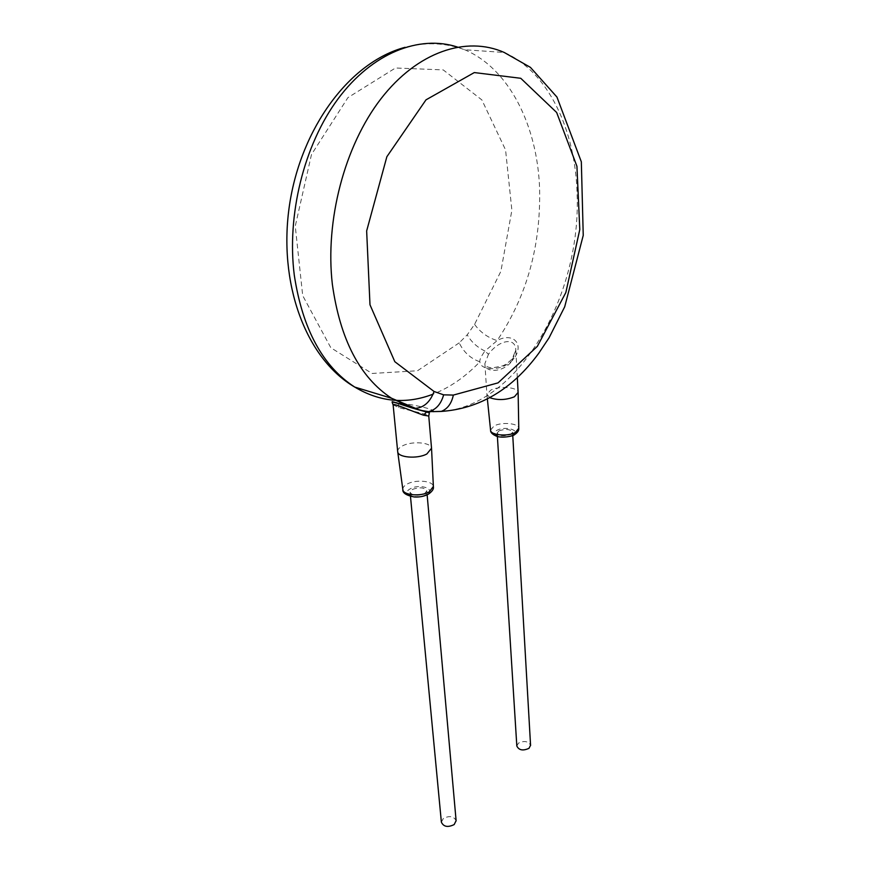 <?xml version="1.0" encoding="UTF-8"?>
<svg xmlns="http://www.w3.org/2000/svg" width="870" height="870" viewBox="0 0 870 870"><rect width="100%" height="100%" fill="white"/><g stroke="black" fill="none" stroke-linecap="round" stroke-linejoin="round"><path stroke-width="0.65" stroke-dasharray="4.35 3.26" d="M459.208 342.867L417.469 370.772L372.034 373.458L330.817 347.728L302.706 295.615L295.256 226.135L311.493 154.501L347.913 97.625L395.48 67.99L443.232 69.904L481.871 99.93L505.568 149.934L511.875 210.246L500.892 271.309L474.585 324.369L467.244 334.787L459.208 342.867C463.721 352.241 470.605 358.549 479.848 361.779C465.602 376.699 450.018 387.487 433.086 394.153M474.585 324.369C480.251 332.231 487.776 337.636 497.14 340.583C512.234 332.057 524.871 343.356 514.094 358.44C503.806 371.403 480.588 371.523 479.848 361.779C479.446 359.941 481.143 356.363 484.938 351.034L488.462 354.275C498.738 340.039 515.66 336.647 515.801 350.034L512.386 360.441C503.73 373.002 484.449 373.099 484.884 363.638L488.462 354.275M434.054 411.597L434.869 411.543M392.196 401.679L399.95 403.038M401.157 403.223C415.001 405.028 433.76 408.954 433.804 411.521C434.054 412.239 431.716 412.337 426.8 411.825M393.12 404.865L398.884 407.606C409.607 410.596 428.703 414.316 428.758 416.023M397.666 451.345C397.688 449.366 399.308 447.539 402.549 445.864C411.967 440.785 431.205 442.308 431.531 448.235M412.456 489.408C419.721 486.917 424.495 487.417 426.789 490.908L424.473 493.725C417.198 496.237 412.402 495.748 410.085 492.257L412.456 489.408M499.043 430.813C505.84 428.638 510.342 429.106 512.571 432.216L510.723 434.369C503.926 436.555 499.402 436.098 497.161 432.988L499.043 430.813M516.823 746.014L518.444 743.143C524.24 740.479 528.286 741.186 530.569 745.275M441.373 822.15L443.352 818.463C449.464 815.451 453.716 816.18 456.108 820.66M489.962 397.753L486.895 394.317L490.767 390.151C499.173 385.649 518.041 387.15 518.118 392.392M457.359 47.013L464.667 49.742C509.352 68.61 537.181 125.845 539.563 187.615C541.086 245.275 526.937 296.257 497.14 340.583L484.938 351.034C477.032 347.173 471.138 341.758 467.244 334.787M441.003 411.39C517.161 407.258 581.704 296.931 577.06 193.216C575.353 130.163 548.437 71.721 504.252 52.472L464.667 49.742C445.364 42.706 425.517 41.901 405.115 47.306M396.861 402.527L398.166 403.462M398.232 403.539L398.884 407.606M402.832 489.429C402.734 487.483 404.191 485.688 407.193 484.046C415.697 479.196 433.184 480.784 433.38 486.493M426.463 494.443C416.86 499.989 400.113 493.855 410.499 488.701C419.938 483.296 436.664 489.19 426.463 494.443M512.669 434.956C504.393 439.665 488.092 434.619 497.129 430.237C505.274 425.637 521.532 430.487 512.669 434.956M490.56 430.084L494.029 425.985C501.642 421.678 518.792 423.244 518.77 428.301M514.094 358.44L512.191 358.929L512.386 360.441M512.571 432.216L512.756 435.5M497.161 432.988L497.379 436.446M426.789 490.908L427.137 494.823M410.085 492.257L410.477 496.389M487.385 399.145L486.895 394.447M517.313 377.602L515.801 350.034L512.191 358.929C508.178 362.757 504.981 365.074 502.588 365.868L492.344 367.934C487.08 367.303 484.601 365.868 484.884 363.638L486.895 394.317"/><path stroke-width="1.3" d="M434.054 391.489L443.646 394.839L453.357 395.078L498.042 382.876L537.345 346.369L565.837 292.548L579.79 229.549L576.93 166.279L556.659 112.491L520.76 78.289L474.302 72.569L425.995 99.843L386.856 156.73L366.651 230.952L369.989 304.783L394.817 361.692L434.054 391.489C430.226 401.896 424.049 407.519 415.545 408.345L392.196 401.679M453.357 395.078C451.53 403.593 447.452 409.052 441.123 411.445L434.054 411.597M399.95 403.038L401.157 403.223M443.646 394.839C440.949 404.267 435.903 409.868 428.518 411.64L441.123 411.445C479.642 408.759 512.169 389.39 538.693 353.351L549.079 337.777L564.706 306.784L583.237 235.378L581.334 161.809L556.952 97.059L530.428 67.371L504.252 52.472C466.483 35.714 417.633 51.45 380.984 98.745C344.411 145.997 324.978 220.893 332.351 284.283C340.083 339.354 359.821 377.352 391.565 398.253L411.684 407.802L426.8 411.825L423.462 415.186C410.51 410.629 391.946 402.44 393.131 404.952L397.677 451.508C397.492 457.544 417.382 459.262 426.865 453.966L431.531 448.235M428.758 416.023L423.462 415.186M530.569 745.275L528.982 748.33C522.968 751.049 518.911 750.277 516.823 746.014L497.379 436.446M456.108 820.66L454.183 824.564C447.832 827.642 443.569 826.837 441.373 822.15L410.477 496.389M518.118 392.392L514.42 396.774C506.003 400.102 497.857 400.428 489.962 397.753M433.086 394.153C406.17 404.506 380.06 402.147 354.742 387.074C322.683 366.324 302.532 329.056 294.299 275.257C286.643 215.325 303.847 145.018 337.984 98.941C372.208 52.852 419.199 34.637 457.359 47.013M434.869 411.543L441.003 411.39M405.115 47.306C349.816 61.911 301.009 127.727 289.482 205.157C278.019 282.206 305.055 358.103 354.742 387.074L391.565 398.253L415.545 408.345C415.316 409.215 419.644 410.325 428.508 411.64L426.8 411.825M433.38 486.493L429.182 491.898C420.645 496.922 402.712 495.204 402.832 489.429L397.71 451.78M518.77 428.301L515.431 432.444C507.786 436.892 490.201 435.185 490.56 430.084L487.385 399.145M431.563 448.626L428.769 416.121L429.356 412.793L412.358 408.063C406.225 406.246 392.326 401.255 392.12 402.212L393.12 404.865M431.563 448.789L433.401 486.972C433.804 489.06 432.183 491.43 428.551 494.084C424.44 496.313 419.688 497.281 414.294 496.987C406.203 495.432 402.386 492.909 402.832 489.429M512.756 435.5L530.58 745.503M427.137 494.823L456.13 820.932M518.139 392.838L518.781 428.682C518.944 430.606 517.585 432.564 514.703 434.554C513.724 436.044 501.87 438.513 496.302 436.12C492.246 434.315 490.332 432.303 490.56 430.084M517.313 377.602L518.139 392.718"/></g></svg>
